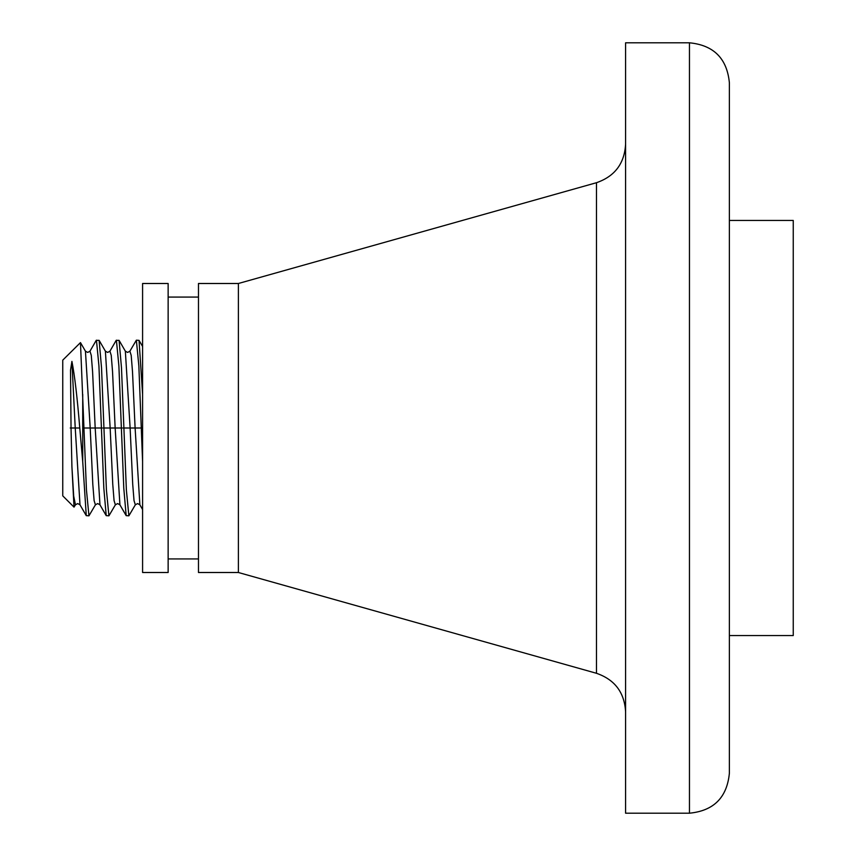 <?xml version="1.0" encoding="UTF-8"?>
<svg xmlns="http://www.w3.org/2000/svg" width="856" height="856" viewBox="0 0 856 856"><rect width="100%" height="100%" fill="white"/><g stroke="black" fill="none" stroke-linecap="round" stroke-linejoin="round"><path stroke-width="1.28" d="M238.396 572.504L198.474 572.504L198.474 283.497L238.396 283.497L238.396 572.504L596.482 673.287C614.747 679.611 624.452 692.418 625.586 711.711M689.455 42.8L625.586 42.8L625.586 813.2L689.455 813.2C713.701 810.825 727.001 797.525 729.376 773.278L729.376 82.722C727.001 58.476 713.701 45.175 689.455 42.8L689.455 813.2M168.14 283.497L168.14 572.504L142.588 572.504L142.588 283.497L168.14 283.497M729.376 220.431L793.245 220.431L793.245 635.569L729.376 635.569M142.588 461.598L138.854 365.908L136.361 340.185L129.887 351.185L131.193 355.379L132.498 371.632L135.109 428L142.096 428M142.588 394.391L139.047 340.356L136.361 340.185M123.136 428L130.123 428L132.723 484.368L134.028 500.632L135.334 504.815L128.871 515.815L126.378 490.092L121.488 367.877L119.091 340.356L116.202 340.356L109.932 351.185L111.237 355.379L112.543 371.632L115.153 428L122.141 428M128.871 515.815L126.174 515.644L123.778 488.123L118.888 365.908L116.395 340.185M103.169 428L110.157 428L112.767 484.368L114.073 500.632L115.378 504.815L108.915 515.815L106.422 490.092L101.532 367.877L99.136 340.356L96.236 340.356L89.976 351.185L91.282 355.379L92.587 371.632L95.187 428L102.174 428M108.915 515.815L106.219 515.644L103.822 488.123L98.932 365.908L96.439 340.185M83.214 428L90.201 428L92.812 484.368L94.117 500.632L95.423 504.815L88.949 515.815L86.456 490.092L80.475 342.603L62.756 360.141L62.756 495.859L74.023 507.116L71.915 466.67L71.037 428L70.524 370.22L71.915 361.403C74.654 375.228 77.265 397.43 79.769 428L82.722 461.598L82.722 394.391M88.949 515.815L86.263 515.644L82.722 461.598M71.915 466.67L73.691 496.073L75.456 504.815L74.023 507.116M238.396 283.497L596.482 182.713L596.482 673.287M135.334 504.815L137.602 503.574L139.87 504.815L135.109 428L130.123 428L125.351 351.185L127.619 352.426L129.887 351.185M115.378 504.815L117.647 503.574L119.915 504.815L115.153 428L110.157 428L105.395 351.185L107.663 352.426L109.932 351.185M95.423 504.815L97.691 503.574L99.959 504.815L95.187 428L90.201 428L85.439 351.185L87.708 352.426L89.976 351.185M75.456 504.815L77.725 503.574L79.993 504.815L75.232 428L79.769 428M70.246 428L75.232 428L71.915 361.403M596.482 182.713C614.747 176.389 624.452 163.582 625.586 144.29M168.14 297.075L198.474 297.075M168.14 558.925L198.474 558.925M139.87 504.815L142.588 509.523M139.047 340.356L142.588 346.477M119.915 504.815L126.174 515.644M119.091 340.356L125.351 351.185M99.959 504.815L106.219 515.644M99.136 340.356L105.395 351.185M79.993 504.815L86.263 515.644M85.439 351.185L80.475 342.603"/></g></svg>

